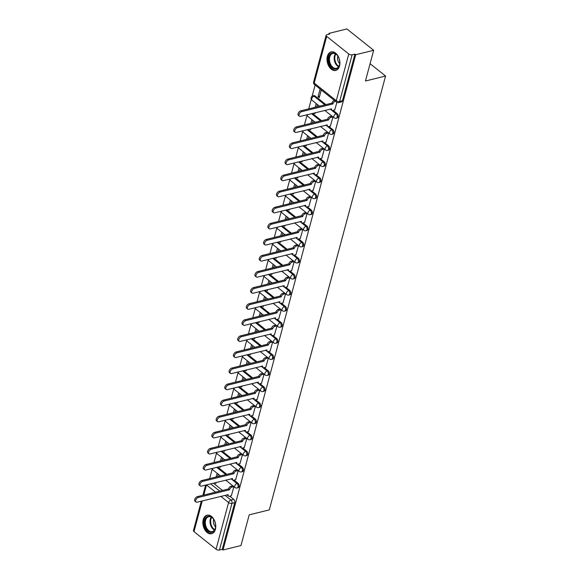 <?xml version="1.0" encoding="UTF-8"?>
<svg xmlns="http://www.w3.org/2000/svg" width="579" height="579" viewBox="0 0 579 579"><rect width="100%" height="100%" fill="white"/><g stroke="black" fill="none" stroke-linecap="round" stroke-linejoin="round"><path stroke-width="0.87" d="M337.152 117.993A2.446 1.592 -103.9 0 0 338.122 116.864A2.446 1.592 -103.9 0 0 337.116 113.556L336.124 113.802A2.446 1.592 76.1 0 1 337.13 117.11A2.446 1.592 76.1 0 1 336.153 118.239L337.152 117.993M332.838 134.075A2.446 1.592 -103.9 0 0 333.815 132.938A2.446 1.592 -103.9 0 0 332.809 129.631L331.818 129.877A2.446 1.592 76.1 0 1 332.824 133.184A2.446 1.592 76.1 0 1 331.847 134.314L332.838 134.075M328.532 150.149A2.446 1.592 -103.9 0 0 329.509 149.013A2.446 1.592 -103.9 0 0 328.496 145.713L327.504 145.951A2.446 1.592 76.1 0 1 328.517 149.259A2.446 1.592 76.1 0 1 327.54 150.395L328.532 150.149M324.226 166.224A2.446 1.592 -103.9 0 0 325.203 165.087A2.446 1.592 -103.9 0 0 324.189 161.787L323.198 162.033A2.446 1.592 76.1 0 1 324.204 165.333A2.446 1.592 76.1 0 1 323.234 166.47L324.226 166.224M319.919 182.298A2.446 1.592 -103.9 0 0 320.889 181.169A2.446 1.592 -103.9 0 0 319.883 177.862L318.891 178.108A2.446 1.592 76.1 0 1 319.897 181.408A2.446 1.592 76.1 0 1 318.928 182.544L319.919 182.298M315.613 198.373A2.446 1.592 -103.9 0 0 316.583 197.244A2.446 1.592 -103.9 0 0 315.577 193.936L314.585 194.182A2.446 1.592 76.1 0 1 315.591 197.49A2.446 1.592 76.1 0 1 314.621 198.619L315.613 198.373M311.307 214.447A2.446 1.592 -103.9 0 0 312.276 213.318A2.446 1.592 -103.9 0 0 311.27 210.011L310.279 210.257A2.446 1.592 76.1 0 1 311.285 213.564A2.446 1.592 76.1 0 1 310.315 214.693L311.307 214.447M306.993 230.529A2.446 1.592 -103.9 0 0 307.97 229.393A2.446 1.592 -103.9 0 0 306.964 226.085L305.973 226.331A2.446 1.592 76.1 0 1 306.979 229.639A2.446 1.592 76.1 0 1 306.002 230.768L306.993 230.529M302.687 246.603A2.446 1.592 -103.9 0 0 303.664 245.467A2.446 1.592 -103.9 0 0 302.658 242.16L301.659 242.406A2.446 1.592 76.1 0 1 302.672 245.713A2.446 1.592 76.1 0 1 301.695 246.849L302.687 246.603M298.38 262.678A2.446 1.592 -103.9 0 0 299.357 261.542A2.446 1.592 -103.9 0 0 298.344 258.241L297.353 258.48A2.446 1.592 76.1 0 1 298.366 261.788A2.446 1.592 76.1 0 1 297.389 262.924L298.38 262.678M294.074 278.752A2.446 1.592 -103.9 0 0 295.051 277.623A2.446 1.592 -103.9 0 0 294.038 274.316L293.046 274.562A2.446 1.592 76.1 0 1 294.052 277.862A2.446 1.592 76.1 0 1 293.083 278.998L294.074 278.752M289.768 294.827A2.446 1.592 -103.9 0 0 290.738 293.698A2.446 1.592 -103.9 0 0 289.732 290.39L288.74 290.636A2.446 1.592 76.1 0 1 289.746 293.944A2.446 1.592 76.1 0 1 288.776 295.073L289.768 294.827M285.461 310.901A2.446 1.592 -103.9 0 0 286.431 309.772A2.446 1.592 -103.9 0 0 285.425 306.465L284.434 306.711A2.446 1.592 76.1 0 1 285.44 310.018A2.446 1.592 76.1 0 1 284.47 311.147L285.461 310.901M281.155 326.976A2.446 1.592 -103.9 0 0 282.125 325.847A2.446 1.592 -103.9 0 0 281.119 322.539L280.127 322.785A2.446 1.592 76.1 0 1 281.133 326.093A2.446 1.592 76.1 0 1 280.156 327.222L281.155 326.976M276.842 343.058A2.446 1.592 -103.9 0 0 277.819 341.921A2.446 1.592 -103.9 0 0 276.813 338.614L275.814 338.86A2.446 1.592 76.1 0 1 276.827 342.167A2.446 1.592 76.1 0 1 275.85 343.296L276.842 343.058M272.535 359.132A2.446 1.592 -103.9 0 0 273.512 357.996A2.446 1.592 -103.9 0 0 272.499 354.695L271.508 354.934A2.446 1.592 76.1 0 1 272.521 358.242A2.446 1.592 76.1 0 1 271.544 359.378L272.535 359.132M268.229 375.206A2.446 1.592 -103.9 0 0 269.206 374.07A2.446 1.592 -103.9 0 0 268.193 370.77L267.201 371.016A2.446 1.592 76.1 0 1 268.207 374.316A2.446 1.592 76.1 0 1 267.237 375.453L268.229 375.206M263.923 391.281A2.446 1.592 -103.9 0 0 264.892 390.152A2.446 1.592 -103.9 0 0 263.886 386.844L262.895 387.09A2.446 1.592 76.1 0 1 263.901 390.391A2.446 1.592 76.1 0 1 262.931 391.527L263.923 391.281M259.616 407.355A2.446 1.592 -103.9 0 0 260.586 406.226A2.446 1.592 -103.9 0 0 259.58 402.919L258.589 403.165A2.446 1.592 76.1 0 1 259.595 406.472A2.446 1.592 76.1 0 1 258.625 407.602L259.616 407.355M255.31 423.43A2.446 1.592 -103.9 0 0 256.28 422.301A2.446 1.592 -103.9 0 0 255.274 418.993L254.282 419.239A2.446 1.592 76.1 0 1 255.288 422.547A2.446 1.592 76.1 0 1 254.311 423.676L255.31 423.43M250.996 439.512A2.446 1.592 -103.9 0 0 251.974 438.375A2.446 1.592 -103.9 0 0 250.968 435.068L249.976 435.314A2.446 1.592 76.1 0 1 250.982 438.621A2.446 1.592 76.1 0 1 250.005 439.751L250.996 439.512M246.69 455.586A2.446 1.592 -103.9 0 0 247.667 454.45A2.446 1.592 -103.9 0 0 246.661 451.142L245.662 451.388A2.446 1.592 76.1 0 1 246.676 454.696A2.446 1.592 76.1 0 1 245.699 455.832L246.69 455.586M242.384 471.661A2.446 1.592 -103.9 0 0 243.361 470.524A2.446 1.592 -103.9 0 0 242.348 467.224L241.356 467.463A2.446 1.592 76.1 0 1 242.362 470.77A2.446 1.592 76.1 0 1 241.392 471.907L242.384 471.661M238.078 487.735A2.446 1.592 -103.9 0 0 239.047 486.606A2.446 1.592 -103.9 0 0 238.041 483.299L237.05 483.545A2.446 1.592 76.1 0 1 238.056 486.845A2.446 1.592 76.1 0 1 237.086 487.981L238.078 487.735M203.229 519.616A9.546 6.217 -103.9 0 0 204.8 529.72A9.546 6.217 -103.9 0 0 211.603 533.744A9.546 6.217 -103.9 0 0 215.402 529.329A9.546 6.217 -103.9 0 0 213.825 519.218A9.546 6.217 -103.9 0 0 207.029 515.201A9.546 6.217 -103.9 0 0 203.229 519.616M327.374 56.308A9.546 6.217 -103.9 0 0 328.944 66.419A9.546 6.217 -103.9 0 0 335.748 70.435A9.546 6.217 -103.9 0 0 339.54 66.02A9.546 6.217 -103.9 0 0 337.97 55.917A9.546 6.217 -103.9 0 0 331.166 51.893A9.546 6.217 -103.9 0 0 327.374 56.308M373.672 50.293L365.443 81.002L385.563 76.037L269.315 509.875L249.202 514.84L240.973 545.548L223.016 549.985L355.716 54.73L373.672 50.293L346.915 28.95L328.959 33.379L328.727 34.255M315.114 85.048L312.124 96.223M311.292 99.32L308.737 108.859M306.986 115.402L304.431 124.934M302.679 131.476L300.125 141.008M298.366 147.551L295.818 157.083M294.06 163.625L291.505 173.157M289.753 179.7L287.198 189.232M285.447 195.774L282.892 205.313M281.141 211.856L278.586 221.388M276.834 227.931L274.28 237.462M272.521 244.005L269.973 253.537M268.215 260.08L265.66 269.611M263.908 276.154L261.353 285.686M259.602 292.229L257.047 301.768M255.296 308.31L252.741 317.842M250.989 324.385L248.434 333.917M246.683 340.459L244.128 349.991M242.369 356.534L239.815 366.066M238.063 372.608L235.508 382.14M233.757 388.683L231.202 398.214M229.45 404.757L226.896 414.296M225.144 420.839L222.589 430.371M220.838 436.913L218.283 446.445M216.524 452.988L213.977 462.52M212.218 469.062L209.663 478.594M328.959 33.379L329.74 34.002L326.947 34.697A2.446 1.201 15 0 0 326.136 35.305A2.446 1.201 15 0 0 326.701 36.383L348.775 53.999A2.446 1.201 15 0 0 352.141 54.795L339.634 101.477A2.446 1.592 76.1 0 1 338.657 102.613L341.458 101.918A2.446 1.592 76.1 0 0 342.428 100.789L339.634 101.477A2.446 1.201 15 0 1 336.269 100.681L348.775 53.999M355.716 54.73L354.934 54.108L352.141 54.795M213.412 483.161L222.531 490.435M229.762 496.203L233.735 499.373L230.941 500.061A2.446 1.592 76.1 0 1 231.947 503.368L219.441 550.05A2.446 1.201 -165 0 1 216.076 549.254L193.994 531.638A2.446 1.201 -165 0 1 193.437 530.559L201.311 501.153M219.441 550.05L222.235 549.362L223.016 549.985M219.275 466.696L220.15 467.398L220.411 466.421M235.624 479.745L238.222 470.604M223.581 450.621L224.457 451.316L224.717 450.339M239.93 463.67L242.536 454.522M227.887 434.547L228.763 435.242L229.023 434.264M244.237 447.589L246.842 438.448M232.193 418.472L233.069 419.167L233.33 418.19M248.55 431.514L251.148 422.373M236.507 402.398L237.376 403.093L237.636 402.115M252.857 415.44L255.455 406.299M240.813 386.323L241.682 387.018L241.95 386.041M257.163 399.365L259.761 390.224M245.12 370.242L245.995 370.944L246.256 369.967M261.469 383.291L264.067 374.15M249.426 354.167L250.302 354.862L250.562 353.885M265.775 367.216L268.381 358.075M253.732 338.093L254.608 338.787L254.869 337.81M270.082 351.135L272.687 341.994M258.039 322.018L258.914 322.713L259.175 321.736M274.395 335.06L276.994 325.919M262.352 305.944L263.221 306.638L263.481 305.661M278.702 318.986L281.3 309.845M266.658 289.869L267.527 290.564L267.788 289.587M283.008 302.911L285.606 293.77M270.965 273.787L271.833 274.489L272.101 273.512M287.314 286.837L289.913 277.696M275.271 257.713L276.147 258.415L276.407 257.438M291.621 270.762L294.219 261.621M279.577 241.638L280.453 242.333L280.714 241.356M295.927 254.68L298.532 245.539M283.884 225.564L284.759 226.259L285.02 225.282M300.24 238.606L302.839 229.465M288.19 209.489L289.066 210.184L289.326 209.207M304.547 222.531L307.145 213.39M292.504 193.415L293.372 194.11L293.633 193.133M308.853 206.457L311.451 197.316M296.81 177.333L297.678 178.035L297.946 177.058M313.159 190.382L315.758 181.241M301.116 161.259L301.992 161.961L302.252 160.984M317.466 174.308L320.064 165.167M305.423 145.184L306.298 145.879L306.559 144.902M321.772 158.233L324.378 149.085M309.729 129.11L310.605 129.805L310.865 128.828M326.078 142.152L328.684 133.011M314.035 113.035L314.911 113.73L315.171 112.753M330.392 126.077L332.99 116.936M320.107 89.036L318.052 96.722L319.572 96.346M318.052 96.722L319.217 97.656L321.28 89.969M334.698 110.003L336.891 102.374M315.034 95.948L314.042 96.194A2.446 1.592 76.1 0 0 312.906 95.875L313.898 95.629A2.446 1.592 -103.9 0 1 315.034 95.948L325.905 104.618M333.142 110.386L337.116 113.556M312.479 113.419L321.598 120.693M328.836 126.461L332.809 129.631M308.173 129.493L317.292 136.767M324.522 142.535L328.496 145.713M303.866 145.568L312.986 152.842M320.216 158.617L324.189 161.787M299.56 161.642L308.679 168.923M315.91 174.692L319.883 177.862M295.254 177.724L304.373 184.998M311.603 190.766L315.577 193.936M290.947 193.799L300.067 201.072M307.297 206.841L311.27 210.011M286.634 209.873L295.753 217.147M302.991 222.915L306.964 226.085M282.328 225.948L291.447 233.221M298.677 238.989L302.658 242.16M278.021 242.022L287.141 249.296M294.371 255.071L298.344 258.241M273.715 258.096L282.834 265.377M290.065 271.146L294.038 274.316M269.409 274.171L278.528 281.452M285.758 287.22L289.732 290.39M265.102 290.253L274.222 297.526M281.452 303.295L285.425 306.465M260.789 306.327L269.908 313.601M277.146 319.369L281.119 322.539M256.483 322.402L265.602 329.675M272.839 335.444L276.813 338.614M252.176 338.476L261.295 345.75M268.526 351.518L272.499 354.695M247.87 354.551L256.989 361.824M264.219 367.6L268.193 370.77M243.564 370.625L252.683 377.906M259.913 383.674L263.886 386.844M239.257 386.707L248.377 393.981M255.607 399.749L259.58 402.919M234.951 402.781L244.063 410.055M251.3 415.823L255.274 418.993M230.637 418.856L239.757 426.13M246.994 431.898L250.968 435.068M226.331 434.93L235.45 442.204M242.681 447.972L246.661 451.142M222.025 451.005L231.144 458.279M238.374 464.054L242.348 467.224M217.718 467.079L226.838 474.36M234.068 480.129L238.041 483.299M370.082 63.69L385.563 76.037M214.968 482.77L215.837 483.472L216.105 482.495M231.318 495.819L233.916 486.678M316.214 103.554L315.229 107.253M311.907 119.636L310.916 123.327M307.601 135.71L306.609 139.409M303.295 151.785L302.303 155.483M298.988 167.859L297.997 171.558M294.682 183.934L293.691 187.632M290.376 200.008L289.384 203.707M286.062 216.083L285.071 219.781M281.756 232.165L280.764 235.863M277.45 248.239L276.458 251.937M273.143 264.313L272.152 268.012M268.837 280.388L267.845 284.086M264.531 296.462L263.539 300.161M260.217 312.537L259.233 316.235M255.911 328.619L254.919 332.31M251.604 344.693L250.613 348.392M247.298 360.768L246.307 364.466M242.992 376.842L242 380.541M238.686 392.917L237.694 396.615M234.372 408.991L233.388 412.689M230.066 425.073L229.074 428.764M225.759 441.147L224.768 444.846M221.453 457.222L220.461 460.92M217.147 473.296L216.155 476.995M217.675 476.618L218.319 474.23M354.934 54.108L342.428 100.789M222.235 549.362L234.741 502.681A2.446 1.592 -103.9 0 0 233.735 499.373M221.981 460.544L222.626 458.155M226.288 444.469L226.932 442.081M230.601 428.395L231.238 426.006M234.908 412.313L235.544 409.925M239.214 396.239L239.851 393.85M243.52 380.164L244.157 377.776M247.826 364.09L248.471 361.701M252.133 348.015L252.777 345.627M256.446 331.941L257.083 329.552M260.753 315.859L261.39 313.471M265.059 299.784L265.696 297.396M269.365 283.71L270.002 281.322M273.672 267.636L274.316 265.247M277.978 251.561L278.622 249.173M282.284 235.487L282.928 233.098M286.598 219.412L287.235 217.016M290.904 203.33L291.541 200.942M295.21 187.256L295.847 184.867M299.517 171.181L300.161 168.793M303.823 155.107L304.467 152.718M308.129 139.032L308.773 136.644M312.443 122.958L313.08 120.57M316.749 106.876L317.386 104.488M233.858 486.628L231.94 487.098A2.446 1.419 128.6 0 0 229.581 489.61L228.567 488.799A2.446 1.419 -51.4 0 1 230.927 486.288L232.838 485.817M229.545 489.762L198.416 497.448A2.815 1.628 128.6 0 0 196.013 499.547A2.815 1.628 128.6 0 0 196.02 502.015A2.815 1.628 128.6 0 0 197.142 502.188L228.227 494.654A2.446 1.419 128.6 0 0 228.51 496.123L227.496 495.313A2.446 1.419 -51.4 0 1 227.171 494.77M196.02 502.015L195.007 501.204A2.815 1.628 -51.4 0 1 195 498.743A2.815 1.628 -51.4 0 1 197.403 496.637L228.531 488.951M228.51 496.123A2.446 1.419 128.6 0 0 229.479 496.268L231.477 495.776M238.164 470.553L236.246 471.024A2.446 1.419 128.6 0 0 233.894 473.528L232.874 472.725A2.446 1.419 -51.4 0 1 235.233 470.213L237.151 469.743M233.851 473.687L202.722 481.366A2.815 1.628 128.6 0 0 200.32 483.472A2.815 1.628 128.6 0 0 200.334 485.94A2.815 1.628 128.6 0 0 201.456 486.107L232.541 478.58A2.446 1.419 128.6 0 0 232.816 480.049L231.803 479.238A2.446 1.419 -51.4 0 1 231.477 478.695M200.334 485.94L199.321 485.13A2.815 1.628 -51.4 0 1 199.306 482.662A2.815 1.628 -51.4 0 1 201.709 480.563L232.838 472.877M232.816 480.049A2.446 1.419 128.6 0 0 233.793 480.194L235.783 479.701M242.471 454.479L240.553 454.949A2.446 1.419 128.6 0 0 238.201 457.453L237.187 456.643A2.446 1.419 -51.4 0 1 239.54 454.139L241.457 453.668M238.157 457.613L207.029 465.292A2.815 1.628 128.6 0 0 204.626 467.398A2.815 1.628 128.6 0 0 204.64 469.866A2.815 1.628 128.6 0 0 205.762 470.032L236.847 462.505A2.446 1.419 128.6 0 0 237.122 463.974L236.109 463.164A2.446 1.419 -51.4 0 1 235.783 462.621M204.64 469.866L203.627 469.055A2.815 1.628 -51.4 0 1 203.613 466.587A2.815 1.628 -51.4 0 1 206.015 464.488L237.144 456.802M237.122 463.974A2.446 1.419 128.6 0 0 238.099 464.119L240.097 463.627M205.791 528.214A8.265 5.377 76.1 0 1 206.008 517.597A8.265 5.377 76.1 0 1 213.499 519.059A8.265 5.377 76.1 0 1 214.281 520.369A8.265 5.377 76.1 0 1 215.533 527.317A8.265 5.377 76.1 0 1 211.494 532.405A8.265 5.377 76.1 0 1 205.791 528.214M213.593 519.204A7.65 4.979 -103.9 0 0 208.657 516.75A7.65 4.979 -103.9 0 0 206.558 527.816A7.65 4.979 -103.9 0 0 212.319 531.609A7.65 4.979 -103.9 0 0 215.554 527.143M215.576 526.912A5.45 3.546 76.1 0 1 214.273 525.146A5.45 3.546 76.1 0 1 213.723 519.399M207.723 515.093A9.488 6.174 -103.9 0 0 205.161 528.801A9.488 6.174 -103.9 0 0 212.269 533.512M329.936 64.906A8.265 5.377 76.1 0 1 330.153 54.288A8.265 5.377 76.1 0 1 337.637 55.75A8.265 5.377 76.1 0 1 338.425 57.06A8.265 5.377 76.1 0 1 339.678 64.008A8.265 5.377 76.1 0 1 335.639 69.096A8.265 5.377 76.1 0 1 329.936 64.906M337.738 55.895A7.65 4.979 -103.9 0 0 332.795 53.449A7.65 4.979 -103.9 0 0 330.696 64.508A7.65 4.979 -103.9 0 0 336.464 68.3A7.65 4.979 -103.9 0 0 339.699 63.835M339.721 63.603A5.45 3.546 76.1 0 1 338.418 61.837A5.45 3.546 76.1 0 1 337.868 56.091M331.868 51.784A9.488 6.174 -103.9 0 0 329.306 65.492A9.488 6.174 -103.9 0 0 336.413 70.204M246.777 438.397L244.866 438.875A2.446 1.419 128.6 0 0 242.507 441.379L241.494 440.568A2.446 1.419 -51.4 0 1 243.846 438.064L245.764 437.594M242.463 441.531L211.335 449.217A2.815 1.628 128.6 0 0 208.939 451.323A2.815 1.628 128.6 0 0 208.947 453.791A2.815 1.628 128.6 0 0 210.068 453.958L241.153 446.431A2.446 1.419 128.6 0 0 241.429 447.9L240.415 447.089A2.446 1.419 -51.4 0 1 240.097 446.547M208.947 453.791L207.933 452.981A2.815 1.628 -51.4 0 1 207.919 450.513A2.815 1.628 -51.4 0 1 210.322 448.407L241.45 440.728M241.429 447.9A2.446 1.419 128.6 0 0 242.406 448.045L244.403 447.553M251.083 422.323L249.173 422.8A2.446 1.419 128.6 0 0 246.813 425.304L245.8 424.494A2.446 1.419 -51.4 0 1 248.159 421.99L250.07 421.512M246.77 425.456L215.641 433.143A2.815 1.628 128.6 0 0 213.246 435.249A2.815 1.628 128.6 0 0 213.253 437.717A2.815 1.628 128.6 0 0 214.375 437.883L245.46 430.356A2.446 1.419 128.6 0 0 245.735 431.818L244.722 431.015A2.446 1.419 -51.4 0 1 244.403 430.472M213.253 437.717L212.24 436.906A2.815 1.628 -51.4 0 1 212.232 434.438A2.815 1.628 -51.4 0 1 214.628 432.332L245.757 424.646M245.735 431.818A2.446 1.419 128.6 0 0 246.712 431.97L248.709 431.478M255.39 406.248L253.479 406.719A2.446 1.419 128.6 0 0 251.12 409.23L250.106 408.419A2.446 1.419 -51.4 0 1 252.466 405.915L254.376 405.438M251.076 409.382L219.955 417.068A2.815 1.628 128.6 0 0 217.552 419.174A2.815 1.628 128.6 0 0 217.559 421.635A2.815 1.628 128.6 0 0 218.681 421.809L249.766 414.274A2.446 1.419 128.6 0 0 250.048 415.744L249.028 414.94A2.446 1.419 -51.4 0 1 248.709 414.398M217.559 421.635L216.546 420.832A2.815 1.628 -51.4 0 1 216.539 418.364A2.815 1.628 -51.4 0 1 218.942 416.258L250.063 408.571M250.048 415.744A2.446 1.419 128.6 0 0 251.018 415.896L253.016 415.404M259.703 390.174L257.785 390.644A2.446 1.419 128.6 0 0 255.426 393.155L254.413 392.345A2.446 1.419 -51.4 0 1 256.772 389.833L258.683 389.363M255.39 393.307L224.261 400.994A2.815 1.628 128.6 0 0 221.858 403.093A2.815 1.628 128.6 0 0 221.866 405.561A2.815 1.628 128.6 0 0 222.987 405.734L254.072 398.2A2.446 1.419 128.6 0 0 254.355 399.669L253.341 398.859A2.446 1.419 -51.4 0 1 253.016 398.316M221.866 405.561L220.852 404.75A2.815 1.628 -51.4 0 1 220.845 402.289A2.815 1.628 -51.4 0 1 223.248 400.183L254.376 392.497M254.355 399.669A2.446 1.419 128.6 0 0 255.325 399.814L257.322 399.322M264.01 374.099L262.092 374.57A2.446 1.419 128.6 0 0 259.739 377.074L258.719 376.27A2.446 1.419 -51.4 0 1 261.078 373.759L262.996 373.289M259.696 377.233L228.567 384.919A2.815 1.628 128.6 0 0 226.165 387.018A2.815 1.628 128.6 0 0 226.179 389.486A2.815 1.628 128.6 0 0 227.294 389.653L258.386 382.126A2.446 1.419 128.6 0 0 258.661 383.595L257.648 382.784A2.446 1.419 -51.4 0 1 257.322 382.241M226.179 389.486L225.159 388.675A2.815 1.628 -51.4 0 1 225.151 386.207A2.815 1.628 -51.4 0 1 227.554 384.109L258.683 376.422M258.661 383.595A2.446 1.419 128.6 0 0 259.638 383.739L261.628 383.247M268.316 358.025L266.398 358.495A2.446 1.419 128.6 0 0 264.046 360.999L263.032 360.189A2.446 1.419 -51.4 0 1 265.385 357.684L267.303 357.214M264.002 361.158L232.874 368.837A2.815 1.628 128.6 0 0 230.471 370.944A2.815 1.628 128.6 0 0 230.485 373.412A2.815 1.628 128.6 0 0 231.607 373.578L262.692 366.051A2.446 1.419 128.6 0 0 262.967 367.52L261.954 366.71A2.446 1.419 -51.4 0 1 261.628 366.167M230.485 373.412L229.472 372.601A2.815 1.628 -51.4 0 1 229.458 370.133A2.815 1.628 -51.4 0 1 231.861 368.034L262.989 360.348M262.967 367.52A2.446 1.419 128.6 0 0 263.944 367.665L265.942 367.173M272.622 341.943L270.704 342.421A2.446 1.419 128.6 0 0 268.352 344.925L267.339 344.114A2.446 1.419 -51.4 0 1 269.691 341.61L271.609 341.14M268.309 345.077L237.18 352.763A2.815 1.628 128.6 0 0 234.777 354.869A2.815 1.628 128.6 0 0 234.792 357.337A2.815 1.628 128.6 0 0 235.914 357.504L266.999 349.977A2.446 1.419 128.6 0 0 267.274 351.446L266.26 350.635A2.446 1.419 -51.4 0 1 265.935 350.092M234.792 357.337L233.778 356.526A2.815 1.628 -51.4 0 1 233.764 354.058A2.815 1.628 -51.4 0 1 236.167 351.952L267.295 344.273M267.274 351.446A2.446 1.419 128.6 0 0 268.251 351.591L270.248 351.098M276.928 325.868L275.018 326.346A2.446 1.419 128.6 0 0 272.658 328.85L271.645 328.04A2.446 1.419 -51.4 0 1 273.997 325.536L275.915 325.065M272.615 329.002L241.486 336.688A2.815 1.628 128.6 0 0 239.091 338.795A2.815 1.628 128.6 0 0 239.098 341.263A2.815 1.628 128.6 0 0 240.22 341.429L271.305 333.902A2.446 1.419 128.6 0 0 271.58 335.371L270.567 334.561A2.446 1.419 -51.4 0 1 270.248 334.018M239.098 341.263L238.085 340.452A2.815 1.628 -51.4 0 1 238.07 337.984A2.815 1.628 -51.4 0 1 240.473 335.878L271.602 328.199M271.58 335.371A2.446 1.419 128.6 0 0 272.557 335.516L274.555 335.024M281.235 309.794L279.324 310.264A2.446 1.419 128.6 0 0 276.965 312.776L275.951 311.965A2.446 1.419 -51.4 0 1 278.311 309.461L280.222 308.983M276.921 312.928L245.8 320.614A2.815 1.628 128.6 0 0 243.397 322.72A2.815 1.628 128.6 0 0 243.404 325.181A2.815 1.628 128.6 0 0 244.526 325.355L275.611 317.82A2.446 1.419 128.6 0 0 275.894 319.29L274.873 318.486A2.446 1.419 -51.4 0 1 274.555 317.943M243.404 325.181L242.391 324.378A2.815 1.628 -51.4 0 1 242.384 321.91A2.815 1.628 -51.4 0 1 244.779 319.803L275.908 312.117M275.894 319.29A2.446 1.419 128.6 0 0 276.863 319.442L278.861 318.949M285.548 293.719L283.63 294.19A2.446 1.419 128.6 0 0 281.271 296.701L280.258 295.891A2.446 1.419 -51.4 0 1 282.617 293.387L284.528 292.909M281.235 296.853L250.106 304.54A2.815 1.628 128.6 0 0 247.703 306.638A2.815 1.628 128.6 0 0 247.711 309.106A2.815 1.628 128.6 0 0 248.832 309.28L279.918 301.746A2.446 1.419 128.6 0 0 280.2 303.215L279.187 302.404A2.446 1.419 -51.4 0 1 278.861 301.869M247.711 309.106L246.697 308.303A2.815 1.628 -51.4 0 1 246.69 305.835A2.815 1.628 -51.4 0 1 249.093 303.729L280.214 296.043M280.2 303.215A2.446 1.419 128.6 0 0 281.17 303.367L283.167 302.868M289.855 277.645L287.937 278.115A2.446 1.419 128.6 0 0 285.577 280.62L284.564 279.816A2.446 1.419 -51.4 0 1 286.923 277.305L288.841 276.834M285.541 280.779L254.413 288.465A2.815 1.628 128.6 0 0 252.01 290.564A2.815 1.628 128.6 0 0 252.024 293.032A2.815 1.628 128.6 0 0 253.139 293.206L284.231 285.671A2.446 1.419 128.6 0 0 284.506 287.141L283.493 286.33A2.446 1.419 -51.4 0 1 283.167 285.787M252.024 293.032L251.004 292.221A2.815 1.628 -51.4 0 1 250.996 289.753A2.815 1.628 -51.4 0 1 253.399 287.654L284.528 279.968M284.506 287.141A2.446 1.419 128.6 0 0 285.483 287.285L287.474 286.793M294.161 261.57L292.243 262.041A2.446 1.419 128.6 0 0 289.891 264.545L288.87 263.742A2.446 1.419 -51.4 0 1 291.23 261.23L293.148 260.76M289.847 264.704L258.719 272.383A2.815 1.628 128.6 0 0 256.316 274.489A2.815 1.628 128.6 0 0 256.331 276.957A2.815 1.628 128.6 0 0 257.452 277.124L288.537 269.597A2.446 1.419 128.6 0 0 288.812 271.066L287.799 270.255A2.446 1.419 -51.4 0 1 287.474 269.713M256.331 276.957L255.317 276.147A2.815 1.628 -51.4 0 1 255.303 273.679A2.815 1.628 -51.4 0 1 257.706 271.58L288.834 263.894M288.812 271.066A2.446 1.419 128.6 0 0 289.789 271.211L291.78 270.719M298.467 245.496L296.549 245.966A2.446 1.419 128.6 0 0 294.197 248.471L293.184 247.66A2.446 1.419 -51.4 0 1 295.536 245.156L297.454 244.685M294.154 248.63L263.025 256.309A2.815 1.628 128.6 0 0 260.622 258.415A2.815 1.628 128.6 0 0 260.637 260.883A2.815 1.628 128.6 0 0 261.759 261.049L292.844 253.522A2.446 1.419 128.6 0 0 293.119 254.992L292.106 254.181A2.446 1.419 -51.4 0 1 291.78 253.638M260.637 260.883L259.624 260.072A2.815 1.628 -51.4 0 1 259.609 257.604A2.815 1.628 -51.4 0 1 262.012 255.498L293.14 247.819M293.119 254.992A2.446 1.419 128.6 0 0 294.096 255.136L296.093 254.644M302.774 229.414L300.863 229.892A2.446 1.419 128.6 0 0 298.503 232.396L297.49 231.586A2.446 1.419 -51.4 0 1 299.842 229.081L301.76 228.611M298.46 232.548L267.332 240.234A2.815 1.628 128.6 0 0 264.936 242.34A2.815 1.628 128.6 0 0 264.943 244.808A2.815 1.628 128.6 0 0 266.065 244.975L297.15 237.448A2.446 1.419 128.6 0 0 297.425 238.917L296.412 238.107A2.446 1.419 -51.4 0 1 296.093 237.564M264.943 244.808L263.93 243.998A2.815 1.628 -51.4 0 1 263.915 241.53A2.815 1.628 -51.4 0 1 266.318 239.424L297.447 231.745M297.425 238.917A2.446 1.419 128.6 0 0 298.402 239.062L300.4 238.57M307.08 213.34L305.169 213.817A2.446 1.419 128.6 0 0 302.81 216.322L301.797 215.511A2.446 1.419 -51.4 0 1 304.156 213.007L306.067 212.529M302.766 216.474L271.645 224.16A2.815 1.628 128.6 0 0 269.242 226.266A2.815 1.628 128.6 0 0 269.249 228.734A2.815 1.628 128.6 0 0 270.371 228.9L301.456 221.373A2.446 1.419 128.6 0 0 301.731 222.835L300.718 222.032A2.446 1.419 -51.4 0 1 300.4 221.489M269.249 228.734L268.236 227.923A2.815 1.628 -51.4 0 1 268.229 225.455A2.815 1.628 -51.4 0 1 270.625 223.349L301.753 215.663M301.731 222.835A2.446 1.419 128.6 0 0 302.708 222.987L304.706 222.495M311.386 197.265L309.476 197.736A2.446 1.419 128.6 0 0 307.116 200.247L306.103 199.437A2.446 1.419 -51.4 0 1 308.462 196.932L310.373 196.455M307.08 200.399L275.951 208.085A2.815 1.628 128.6 0 0 273.549 210.184A2.815 1.628 128.6 0 0 273.556 212.652A2.815 1.628 128.6 0 0 274.678 212.826L305.763 205.292A2.446 1.419 128.6 0 0 306.045 206.761L305.032 205.95A2.446 1.419 -51.4 0 1 304.706 205.415M273.556 212.652L272.543 211.849A2.815 1.628 -51.4 0 1 272.535 209.381A2.815 1.628 -51.4 0 1 274.938 207.275L306.059 199.589M306.045 206.761A2.446 1.419 128.6 0 0 307.015 206.913L309.012 206.413M315.7 181.191L313.782 181.661A2.446 1.419 128.6 0 0 311.422 184.173L310.409 183.362A2.446 1.419 -51.4 0 1 312.769 180.851L314.679 180.38M311.386 184.325L280.258 192.011A2.815 1.628 128.6 0 0 277.855 194.11A2.815 1.628 128.6 0 0 277.862 196.578A2.815 1.628 128.6 0 0 278.984 196.751L310.069 189.217A2.446 1.419 128.6 0 0 310.351 190.686L309.338 189.876A2.446 1.419 -51.4 0 1 309.012 189.333M277.862 196.578L276.849 195.767A2.815 1.628 -51.4 0 1 276.842 193.306A2.815 1.628 -51.4 0 1 279.244 191.2L310.373 183.514M310.351 190.686A2.446 1.419 128.6 0 0 311.321 190.831L313.319 190.339M320.006 165.116L318.088 165.587A2.446 1.419 128.6 0 0 315.736 168.091L314.715 167.288A2.446 1.419 -51.4 0 1 317.075 164.776L318.993 164.306M315.693 168.25L284.564 175.929A2.815 1.628 128.6 0 0 282.161 178.035A2.815 1.628 128.6 0 0 282.176 180.503A2.815 1.628 128.6 0 0 283.297 180.67L314.383 173.143A2.446 1.419 128.6 0 0 314.658 174.612L313.644 173.801A2.446 1.419 -51.4 0 1 313.319 173.259M282.176 180.503L281.162 179.693A2.815 1.628 -51.4 0 1 281.148 177.225A2.815 1.628 -51.4 0 1 283.551 175.126L314.679 167.44M314.658 174.612A2.446 1.419 128.6 0 0 315.635 174.757L317.625 174.265M324.312 149.042L322.394 149.512A2.446 1.419 128.6 0 0 320.042 152.016L319.029 151.206A2.446 1.419 -51.4 0 1 321.381 148.702L323.299 148.231M319.999 152.176L288.87 159.855A2.815 1.628 128.6 0 0 286.467 161.961A2.815 1.628 128.6 0 0 286.482 164.429A2.815 1.628 128.6 0 0 287.604 164.595L318.689 157.068A2.446 1.419 128.6 0 0 318.964 158.537L317.951 157.727A2.446 1.419 -51.4 0 1 317.625 157.184M286.482 164.429L285.469 163.618A2.815 1.628 -51.4 0 1 285.454 161.15A2.815 1.628 -51.4 0 1 287.857 159.051L318.986 151.365M318.964 158.537A2.446 1.419 128.6 0 0 319.941 158.682L321.938 158.19M328.619 132.96L326.708 133.438A2.446 1.419 128.6 0 0 324.349 135.942L323.335 135.131A2.446 1.419 -51.4 0 1 325.688 132.627L327.605 132.157M324.305 136.094L293.177 143.78A2.815 1.628 128.6 0 0 290.781 145.886A2.815 1.628 128.6 0 0 290.788 148.354A2.815 1.628 128.6 0 0 291.91 148.521L322.995 140.994A2.446 1.419 128.6 0 0 323.27 142.463L322.257 141.652A2.446 1.419 -51.4 0 1 321.938 141.11M290.788 148.354L289.775 147.544A2.815 1.628 -51.4 0 1 289.761 145.076A2.815 1.628 -51.4 0 1 292.163 142.97L323.292 135.291M323.27 142.463A2.446 1.419 128.6 0 0 324.247 142.608L326.245 142.116M332.925 116.886L331.014 117.363A2.446 1.419 128.6 0 0 328.655 119.867L327.642 119.057A2.446 1.419 -51.4 0 1 330.001 116.553L331.912 116.075M328.611 120.019L297.483 127.706A2.815 1.628 128.6 0 0 295.087 129.812A2.815 1.628 128.6 0 0 295.095 132.28A2.815 1.628 128.6 0 0 296.216 132.446L327.301 124.919A2.446 1.419 128.6 0 0 327.576 126.381L326.563 125.578A2.446 1.419 -51.4 0 1 326.245 125.035M295.095 132.28L294.081 131.469A2.815 1.628 -51.4 0 1 294.074 129.001A2.815 1.628 -51.4 0 1 296.47 126.895L327.598 119.209M327.576 126.381A2.446 1.419 128.6 0 0 328.554 126.533L330.551 126.041M335.429 101.26L335.321 101.282A2.446 1.419 128.6 0 0 332.961 103.793L331.948 102.982A2.446 1.419 -51.4 0 1 334.307 100.478L334.416 100.449M332.918 103.945L301.797 111.631A2.815 1.628 128.6 0 0 299.394 113.737A2.815 1.628 128.6 0 0 299.401 116.198A2.815 1.628 128.6 0 0 300.523 116.372L331.608 108.838A2.446 1.419 128.6 0 0 331.89 110.307L330.87 109.503A2.446 1.419 -51.4 0 1 330.551 108.961M299.401 116.198L298.388 115.395A2.815 1.628 -51.4 0 1 298.38 112.927A2.815 1.628 -51.4 0 1 300.783 110.821L331.905 103.134M331.89 110.307A2.446 1.419 128.6 0 0 332.86 110.459L334.857 109.967M326.701 36.383L314.194 83.065L336.269 100.681A2.446 1.419 128.6 0 0 336.544 102.15A2.446 2.446 0 0 0 338.657 102.613M210.611 483.849L219.731 491.122M224.985 495.313L230.941 500.061A2.446 1.419 -51.4 0 0 228.582 502.572L220.787 496.348M215.533 492.157L206.508 484.956L203.801 495.059M202.223 500.929L193.994 531.638M216.076 549.254L228.582 502.572A2.446 1.201 15 0 0 231.947 503.368L234.741 502.681M312.906 95.875A2.446 2.446 0 0 0 311.965 100.167A2.446 1.419 128.6 0 1 311.69 98.698A2.446 1.419 128.6 0 1 314.042 96.194L324.913 104.864M330.168 109.055L336.124 113.802A2.446 1.419 128.6 0 0 333.765 116.307A2.446 1.419 -51.4 0 0 334.04 117.776A2.446 2.446 0 0 0 336.153 118.239M311.488 113.665L320.607 120.939M325.861 125.129L331.818 129.877A2.446 1.419 128.6 0 0 329.458 132.388A2.446 1.419 -51.4 0 0 329.733 133.85A2.446 2.446 0 0 0 331.847 134.314M307.181 129.739L316.3 137.013M321.555 141.204L327.504 145.951A2.446 1.419 128.6 0 0 325.152 148.463A2.446 1.419 -51.4 0 0 325.427 149.932A2.446 2.446 0 0 0 327.54 150.395M302.875 145.814L311.994 153.088M317.241 157.278L323.198 162.033A2.446 1.419 128.6 0 0 320.846 164.537A2.446 1.419 -51.4 0 0 321.121 166.007A2.446 2.446 0 0 0 323.234 166.47M298.569 161.888L307.688 169.162M312.935 173.353L318.891 178.108A2.446 1.419 128.6 0 0 316.532 180.612A2.446 1.419 -51.4 0 0 316.814 182.081A2.446 2.446 0 0 0 318.928 182.544M294.262 177.963L303.382 185.244M308.629 189.427L314.585 194.182A2.446 1.419 128.6 0 0 312.226 196.686A2.446 1.419 -51.4 0 0 312.508 198.156A2.446 2.446 0 0 0 314.621 198.619M289.949 194.045L299.068 201.318M304.322 205.509L310.279 210.257A2.446 1.419 128.6 0 0 307.919 212.761A2.446 1.419 -51.4 0 0 308.194 214.23A2.446 2.446 0 0 0 310.315 214.693M285.642 210.119L294.762 217.393M300.016 221.583L305.973 226.331A2.446 1.419 128.6 0 0 303.613 228.835A2.446 1.419 -51.4 0 0 303.888 230.304A2.446 2.446 0 0 0 306.002 230.768M281.336 226.194L290.455 233.467M295.71 237.658L301.659 242.406A2.446 1.419 128.6 0 0 299.307 244.917A2.446 1.419 -51.4 0 0 299.582 246.386A2.446 2.446 0 0 0 301.695 246.849M277.03 242.268L286.149 249.542M291.403 253.732L297.353 258.48A2.446 1.419 128.6 0 0 295.001 260.991A2.446 1.419 -51.4 0 0 295.276 262.461A2.446 2.446 0 0 0 297.389 262.924M272.723 258.343L281.843 265.616M287.09 269.807L293.046 274.562A2.446 1.419 128.6 0 0 290.687 277.066A2.446 1.419 -51.4 0 0 290.969 278.535A2.446 2.446 0 0 0 293.083 278.998M268.417 274.417L277.536 281.698M282.784 285.881L288.74 290.636A2.446 1.419 128.6 0 0 286.381 293.14A2.446 1.419 -51.4 0 0 286.663 294.61A2.446 2.446 0 0 0 288.776 295.073M264.104 290.499L273.223 297.772M278.477 301.963L284.434 306.711A2.446 1.419 128.6 0 0 282.074 309.215A2.446 1.419 -51.4 0 0 282.357 310.684A2.446 2.446 0 0 0 284.47 311.147M259.797 306.573L268.917 313.847M274.171 318.037L280.127 322.785A2.446 1.419 128.6 0 0 277.768 325.289A2.446 1.419 -51.4 0 0 278.043 326.759A2.446 2.446 0 0 0 280.156 327.222M255.491 322.648L264.61 329.921M269.865 334.112L275.814 338.86A2.446 1.419 128.6 0 0 273.462 341.371A2.446 1.419 -51.4 0 0 273.737 342.833A2.446 2.446 0 0 0 275.85 343.296M251.185 338.722L260.304 345.996M265.558 350.186L271.508 354.934A2.446 1.419 128.6 0 0 269.155 357.446A2.446 1.419 -51.4 0 0 269.43 358.915A2.446 2.446 0 0 0 271.544 359.378M246.878 354.797L255.998 362.07M261.245 366.261L267.201 371.016A2.446 1.419 128.6 0 0 264.849 373.52A2.446 1.419 -51.4 0 0 265.124 374.989A2.446 2.446 0 0 0 267.237 375.453M242.572 370.871L251.691 378.145M256.938 382.335L262.895 387.09A2.446 1.419 128.6 0 0 260.536 389.595A2.446 1.419 -51.4 0 0 260.818 391.064A2.446 2.446 0 0 0 262.931 391.527M238.266 386.946L247.385 394.227M252.632 398.417L258.589 403.165A2.446 1.419 128.6 0 0 256.229 405.669A2.446 1.419 -51.4 0 0 256.511 407.138A2.446 2.446 0 0 0 258.625 407.602M233.952 403.027L243.071 410.301M248.326 414.492L254.282 419.239A2.446 1.419 128.6 0 0 251.923 421.744A2.446 1.419 -51.4 0 0 252.198 423.213A2.446 2.446 0 0 0 254.311 423.676M229.646 419.102L238.765 426.376M244.02 430.566L249.976 435.314A2.446 1.419 128.6 0 0 247.617 437.818A2.446 1.419 -51.4 0 0 247.892 439.287A2.446 2.446 0 0 0 250.005 439.751M225.34 435.176L234.459 442.45M239.713 446.641L245.662 451.388A2.446 1.419 128.6 0 0 243.31 453.9A2.446 1.419 -51.4 0 0 243.585 455.369A2.446 2.446 0 0 0 245.699 455.832M221.033 451.251L230.153 458.525M235.4 462.715L241.356 467.463A2.446 1.419 128.6 0 0 239.004 469.974A2.446 1.419 -51.4 0 0 239.279 471.444A2.446 2.446 0 0 0 241.392 471.907M216.727 467.325L225.846 474.599M231.093 478.79L237.05 483.545A2.446 1.419 128.6 0 0 234.69 486.049A2.446 1.419 -51.4 0 0 234.973 487.518A2.446 2.446 0 0 0 237.086 487.981M212.645 468.331A2.446 1.419 128.6 0 0 212.616 468.433A2.446 1.419 128.6 0 0 212.891 469.902A2.446 2.446 0 0 1 212.023 468.491M216.951 452.257A2.446 1.419 128.6 0 0 216.922 452.358A2.446 1.419 128.6 0 0 217.205 453.827A2.446 2.446 0 0 1 216.329 452.409M221.258 436.182A2.446 1.419 128.6 0 0 221.229 436.284A2.446 1.419 128.6 0 0 221.511 437.753A2.446 2.446 0 0 1 220.635 436.334M225.571 420.108A2.446 1.419 128.6 0 0 225.542 420.209A2.446 1.419 128.6 0 0 225.817 421.678A2.446 2.446 0 0 1 224.949 420.26M229.877 404.033A2.446 1.419 128.6 0 0 229.849 404.135A2.446 1.419 128.6 0 0 230.124 405.604A2.446 2.446 0 0 1 229.255 404.185M234.184 387.959A2.446 1.419 128.6 0 0 234.155 388.06A2.446 1.419 128.6 0 0 234.43 389.529A2.446 2.446 0 0 1 233.561 388.111M238.49 371.877A2.446 1.419 128.6 0 0 238.461 371.986A2.446 1.419 128.6 0 0 238.736 373.448A2.446 2.446 0 0 1 237.868 372.036M242.796 355.803A2.446 1.419 128.6 0 0 242.767 355.904A2.446 1.419 128.6 0 0 243.05 357.373A2.446 2.446 0 0 1 242.174 355.955M247.103 339.728A2.446 1.419 128.6 0 0 247.074 339.83A2.446 1.419 128.6 0 0 247.356 341.299A2.446 2.446 0 0 1 246.48 339.88M251.416 323.654A2.446 1.419 128.6 0 0 251.387 323.755A2.446 1.419 128.6 0 0 251.662 325.224A2.446 2.446 0 0 1 250.794 323.806M255.723 307.579A2.446 1.419 128.6 0 0 255.694 307.681A2.446 1.419 128.6 0 0 255.969 309.15A2.446 2.446 0 0 1 255.1 307.731M260.029 291.505A2.446 1.419 128.6 0 0 260 291.606A2.446 1.419 128.6 0 0 260.275 293.075A2.446 2.446 0 0 1 259.406 291.657M264.335 275.423A2.446 1.419 128.6 0 0 264.306 275.532A2.446 1.419 128.6 0 0 264.581 276.994A2.446 2.446 0 0 1 263.713 275.582M268.642 259.349A2.446 1.419 128.6 0 0 268.613 259.45A2.446 1.419 128.6 0 0 268.888 260.919A2.446 2.446 0 0 1 268.019 259.508M272.948 243.274A2.446 1.419 128.6 0 0 272.919 243.375A2.446 1.419 128.6 0 0 273.201 244.845A2.446 2.446 0 0 1 272.325 243.426M277.261 227.2A2.446 1.419 128.6 0 0 277.225 227.301A2.446 1.419 128.6 0 0 277.507 228.77A2.446 2.446 0 0 1 276.639 227.352M281.568 211.125A2.446 1.419 128.6 0 0 281.539 211.226A2.446 1.419 128.6 0 0 281.814 212.696A2.446 2.446 0 0 1 280.945 211.277M285.874 195.051A2.446 1.419 128.6 0 0 285.845 195.152A2.446 1.419 128.6 0 0 286.12 196.621A2.446 2.446 0 0 1 285.252 195.203M290.18 178.976A2.446 1.419 128.6 0 0 290.151 179.077A2.446 1.419 128.6 0 0 290.426 180.547A2.446 2.446 0 0 1 289.558 179.128M294.487 162.894A2.446 1.419 128.6 0 0 294.458 162.996A2.446 1.419 128.6 0 0 294.733 164.465A2.446 2.446 0 0 1 293.864 163.054M298.793 146.82A2.446 1.419 128.6 0 0 298.764 146.921A2.446 1.419 128.6 0 0 299.046 148.39A2.446 2.446 0 0 1 298.171 146.972M303.099 130.745A2.446 1.419 128.6 0 0 303.07 130.847A2.446 1.419 128.6 0 0 303.353 132.316A2.446 2.446 0 0 1 302.477 130.897M307.413 114.671A2.446 1.419 128.6 0 0 307.384 114.772A2.446 1.419 128.6 0 0 307.659 116.241A2.446 2.446 0 0 1 306.79 114.823M314.469 84.534A2.446 1.419 128.6 0 1 314.194 83.065A2.446 1.201 -165 0 1 313.63 81.986A2.446 2.446 0 0 0 314.469 84.534L336.544 102.15M229.581 489.61L228.567 488.799M231.94 487.098L230.927 486.288M198.416 497.448L197.403 496.637M233.894 473.528L232.874 472.725M236.246 471.024L235.233 470.213M202.722 481.366L201.709 480.563M238.201 457.453L237.187 456.643M240.553 454.949L239.54 454.139M207.029 465.292L206.015 464.488M214.44 530.096A7.65 4.979 76.1 0 1 211.255 526.651A7.65 4.979 76.1 0 1 211.234 517.112M211.69 517.365A7.404 4.82 -103.9 0 0 211.834 526.427A7.404 4.82 -103.9 0 0 214.722 529.655M338.585 66.788A7.65 4.979 76.1 0 1 335.4 63.35A7.65 4.979 76.1 0 1 335.379 53.804M335.834 54.064A7.404 4.82 -103.9 0 0 335.972 63.118A7.404 4.82 -103.9 0 0 338.867 66.346M242.507 441.379L241.494 440.568M244.866 438.875L243.846 438.064M211.335 449.217L210.322 448.407M246.813 425.304L245.8 424.494M249.173 422.8L248.159 421.99M215.641 433.143L214.628 432.332M251.12 409.23L250.106 408.419M253.479 406.719L252.466 405.915M219.955 417.068L218.942 416.258M255.426 393.155L254.413 392.345M257.785 390.644L256.772 389.833M224.261 400.994L223.248 400.183M259.739 377.074L258.719 376.27M262.092 374.57L261.078 373.759M228.567 384.919L227.554 384.109M264.046 360.999L263.032 360.189M266.398 358.495L265.385 357.684M232.874 368.837L231.861 368.034M268.352 344.925L267.339 344.114M270.704 342.421L269.691 341.61M237.18 352.763L236.167 351.952M272.658 328.85L271.645 328.04M275.018 326.346L273.997 325.536M241.486 336.688L240.473 335.878M276.965 312.776L275.951 311.965M279.324 310.264L278.311 309.461M245.8 320.614L244.779 319.803M281.271 296.701L280.258 295.891M283.63 294.19L282.617 293.387M250.106 304.54L249.093 303.729M285.577 280.62L284.564 279.816M287.937 278.115L286.923 277.305M254.413 288.465L253.399 287.654M289.891 264.545L288.87 263.742M292.243 262.041L291.23 261.23M258.719 272.383L257.706 271.58M294.197 248.471L293.184 247.66M296.549 245.966L295.536 245.156M263.025 256.309L262.012 255.498M298.503 232.396L297.49 231.586M300.863 229.892L299.842 229.081M267.332 240.234L266.318 239.424M302.81 216.322L301.797 215.511M305.169 213.817L304.156 213.007M271.645 224.16L270.625 223.349M307.116 200.247L306.103 199.437M309.476 197.736L308.462 196.932M275.951 208.085L274.938 207.275M311.422 184.173L310.409 183.362M313.782 181.661L312.769 180.851M280.258 192.011L279.244 191.2M315.736 168.091L314.715 167.288M318.088 165.587L317.075 164.776M284.564 175.929L283.551 175.126M320.042 152.016L319.029 151.206M322.394 149.512L321.381 148.702M288.87 159.855L287.857 159.051M324.349 135.942L323.335 135.131M326.708 133.438L325.688 132.627M293.177 143.78L292.163 142.97M328.655 119.867L327.642 119.057M331.014 117.363L330.001 116.553M297.483 127.706L296.47 126.895M332.961 103.793L331.948 102.982M335.321 101.282L334.307 100.478M301.797 111.631L300.783 110.821M234.973 487.518L225.701 480.121M220.454 475.931L212.891 469.902M239.279 471.444L230.008 464.047M224.761 459.856L217.205 453.827M243.585 455.369L234.314 447.972M229.067 443.782L221.511 437.753M247.892 439.287L238.628 431.898M233.373 427.707L225.817 421.678M252.198 423.213L242.934 415.823M237.679 411.633L230.124 405.604M256.511 407.138L247.24 399.742M241.986 395.558L234.43 389.529M260.818 391.064L251.547 383.667M246.299 379.477L238.736 373.448M265.124 374.989L255.853 367.593M250.606 363.402L243.05 357.373M269.43 358.915L260.159 351.518M254.912 347.328L247.356 341.299M273.737 342.833L264.473 335.444M259.218 331.253L251.662 325.224M278.043 326.759L268.779 319.369M263.525 315.179L255.969 309.15M282.357 310.684L273.085 303.295M267.831 299.104L260.275 293.075M286.663 294.61L277.392 287.213M272.137 283.022L264.581 276.994M290.969 278.535L281.698 271.138M276.451 266.948L268.888 260.919M295.276 262.461L286.004 255.064M280.757 250.873L273.201 244.845M299.582 246.386L290.318 238.989M285.063 234.799L277.507 228.77M303.888 230.304L294.624 222.915M289.37 218.724L281.814 212.696M308.194 214.23L298.93 206.841M293.676 202.65L286.12 196.621M312.508 198.156L303.237 190.759M297.982 186.576L290.426 180.547M316.814 182.081L307.543 174.684M302.296 170.494L294.733 164.465M321.121 166.007L311.849 158.61M306.602 154.419L299.046 148.39M325.427 149.932L316.156 142.535M310.909 138.345L303.353 132.316M329.733 133.85L320.469 126.461M315.215 122.27L307.659 116.241M334.04 117.776L324.776 110.386M319.521 106.196L311.965 100.167M326.136 35.305L313.63 81.986M205.625 485.079L202.889 495.284"/></g></svg>
